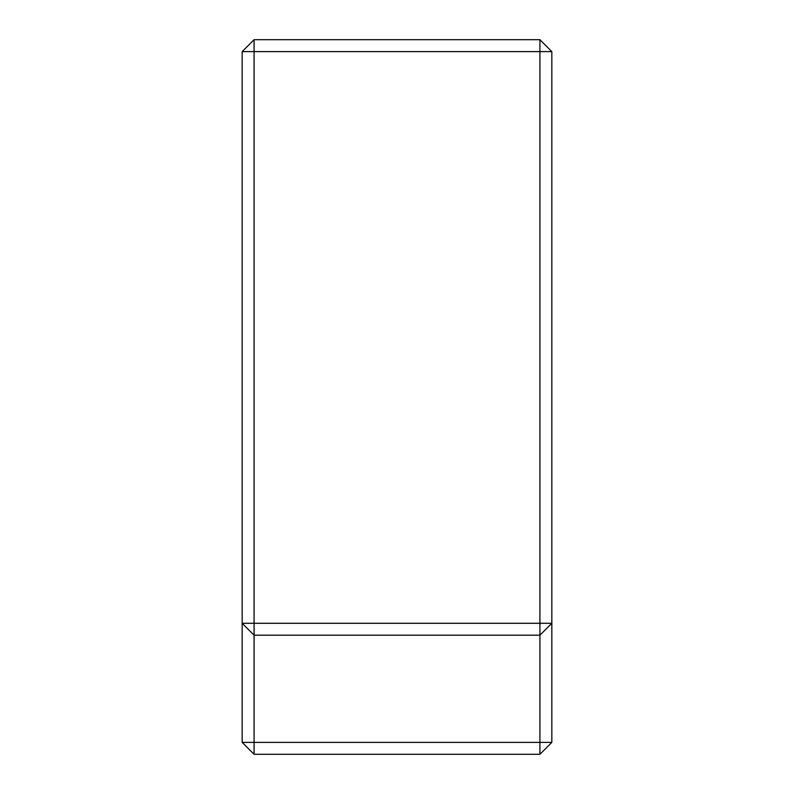 <?xml version="1.0" encoding="UTF-8"?>
<svg xmlns="http://www.w3.org/2000/svg" width="794" height="794" viewBox="0 0 794 794"><rect width="100%" height="100%" fill="white"/><g stroke="black" fill="none" stroke-linecap="round" stroke-linejoin="round"><path stroke-width="1.19" d="M551.83 623.29L539.92 635.2L539.92 754.3L551.83 742.39L551.83 51.61L539.92 51.61L539.92 623.29L551.83 623.29M551.83 51.61L539.92 39.7L254.08 39.7L242.17 51.61L254.08 51.61L254.08 623.29L539.92 623.29L539.92 635.2L254.08 635.2L254.08 623.29L242.17 623.29L254.08 635.2L254.08 742.39L242.17 742.39L254.08 754.3L254.08 742.39L551.83 742.39M539.92 39.7L539.92 51.61L254.08 51.61L254.08 39.7M254.08 754.3L539.92 754.3M242.17 51.61L242.17 742.39"/></g></svg>
